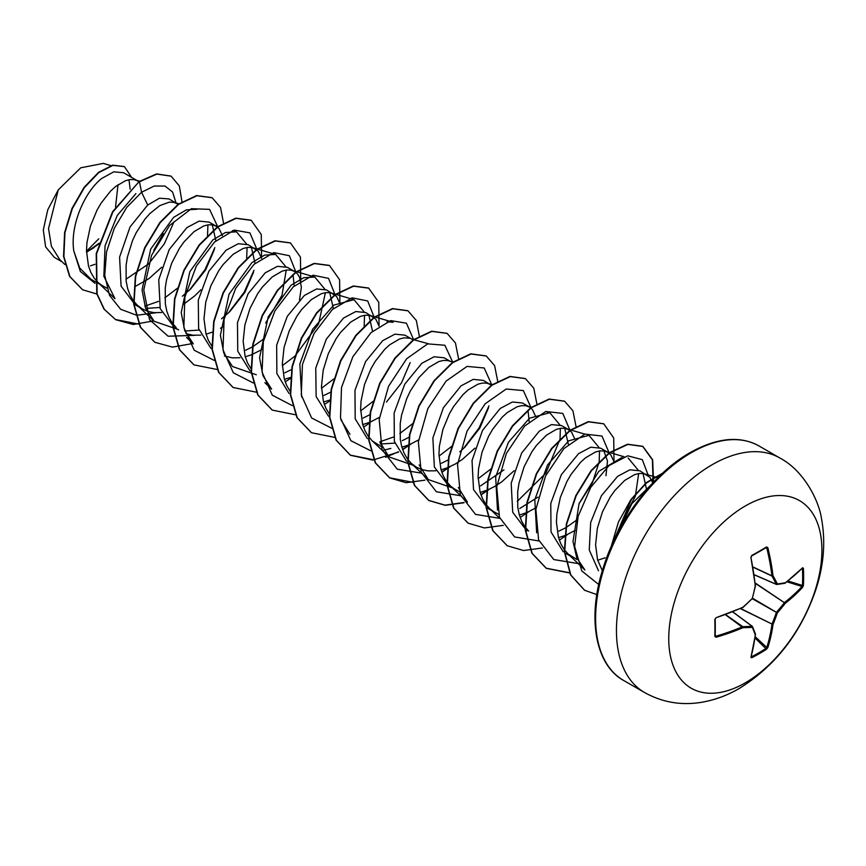 <?xml version="1.0" encoding="UTF-8"?>
<svg xmlns="http://www.w3.org/2000/svg" width="866" height="866" viewBox="0 0 866 866"><rect width="100%" height="100%" fill="white"/><g stroke="black" fill="none" stroke-linecap="round" stroke-linejoin="round"><path stroke-width="1.3" d="M751.287 656.58L751.742 657.749L750.919 657.316A216.522 113.641 -115.8 0 0 755.249 634.8A216.565 56.517 -132.4 0 0 752.305 627.33A216.565 78.308 -159.2 0 1 742.963 627.709A216.522 135.421 -175.5 0 1 716.128 637.235L714.84 636.445A215.547 67.353 -103.4 0 0 714.84 619.396L716.128 617.696A216.522 113.63 -4.2 0 0 742.963 607.207A216.565 151.842 -27.7 0 0 752.305 598.417A216.565 151.842 -92.3 0 0 755.249 585.936A216.522 113.641 -115.8 0 0 750.919 557.455L751.742 555.485A215.547 67.353 -16.6 0 0 759.287 551.241A215.547 67.353 -16.6 0 0 766.507 546.966L766.172 547.561A214.779 67.104 163.4 0 1 759.276 551.653M751.461 656.796A214.779 162.018 24.3 0 0 766.172 648.298L766.789 647.432A215.742 134.944 -124.5 0 0 771.942 624.516L771.974 624.245A215.796 173.016 -99.6 0 0 776.304 612.619L776.607 612.11A215.796 173.016 -20.4 0 0 784.509 602.541L784.715 602.368A215.742 134.944 4.5 0 0 801.992 586.455L803.41 585.308L802.62 587.3A216.522 135.421 -175.5 0 1 785.289 603.277A216.565 173.633 159.6 0 1 777.343 612.879A216.565 173.633 80.4 0 1 773.002 624.548A216.522 135.421 55.5 0 1 767.839 647.552L766.507 649.229A215.547 162.591 -155.7 0 1 759.287 653.668A215.547 162.591 -155.7 0 1 751.742 657.749M745.334 682.819A108.304 62.525 -60 0 1 668.747 638.61A108.304 62.525 -60 0 1 745.334 505.96A108.304 62.525 -60 0 1 821.91 550.181A108.304 62.525 -60 0 1 745.334 682.819M766.507 546.966L767.839 547.68A216.522 135.421 55.5 0 1 773.002 575.684A216.565 78.308 39.2 0 1 777.343 583.955A216.565 56.507 12.4 0 0 785.289 582.775A216.522 113.63 -4.2 0 0 802.62 567.76L803.41 568.269A215.547 162.591 35.7 0 1 803.637 576.843A215.547 162.591 35.7 0 1 803.41 585.308M652.812 482.936L649.901 477.361L639.909 470.823L629.896 469.816L617.653 476.332L601.437 495.698L590.677 522.501L589.248 549.921L598.493 570.77M646.967 474.893L643.362 473.583L639.205 473.486L634.616 474.6L624.711 480.413L614.806 490.567L610.216 497.008L602.455 511.903L597.345 528.336L595.592 544.801L597.551 559.804L602.335 570.683M90.443 265.84L94.968 264.303M138.971 181.698L123.611 172.735L113.782 171.836L101.712 178.461C84.727 191.732 69.789 225.517 73.816 251.032L79.704 268.027L90.984 279.307L106.875 288.129M137.878 180.972L134.273 179.663L130.117 179.565L125.527 180.68L115.622 186.493L110.588 191.072L101.127 203.088L96.97 210.254L90.432 226.091L86.936 242.74L86.503 250.88L88.462 265.884L90.843 272.4L94.134 278.062L98.259 282.738L103.151 286.343M178.418 204.528L168.957 198.92L159.474 198.206L147.718 205.026L130.062 226.924L119.584 257.126L121.078 286.137L135.258 304.875L139.458 307.3M145.683 308.404L159.853 307.484M177.043 203.586L173.438 202.276L169.281 202.168L159.809 205.61L149.753 213.675L144.871 219.25L136.124 232.857L132.52 240.586L127.421 257.018L126.09 265.342L126.176 281.266L127.627 288.486L130.008 295.014L133.299 300.675L137.423 305.352L142.316 308.945L147.869 311.392L153.996 312.626L161.65 312.518M222.41 235.682L219.13 228.656L216.197 226.199L209.139 222.118L199.126 221.111L186.883 227.628L169.227 249.527L158.749 279.696L160.232 308.729L174.412 327.478L178.623 329.914M184.848 331.007L199.018 330.087M216.197 226.199L212.592 224.889L208.435 224.781L203.846 225.896L193.941 231.709L184.036 241.863L179.446 248.304L171.684 263.199L166.586 279.631L165.254 287.956L165.33 303.869L166.781 311.1L169.173 317.616L172.453 323.278L176.188 327.597M186.006 333.648L193.15 335.229L200.815 335.131M206.076 334.168L212.451 332.133M251.172 220.278L261.283 234.513L261.575 258.263L258.295 251.27L248.304 244.732L238.291 243.725L226.037 250.242L208.901 271.21L198.282 300.188L198.628 328.658L210.936 348.349M255.362 248.802L251.757 247.492L247.6 247.395L243.01 248.51L233.106 254.323L223.19 264.466L218.611 270.917L210.849 285.812L205.74 302.234L203.986 318.71L205.946 333.713L208.327 340.23L212.105 346.562M224.348 355.958L232.315 357.842L239.969 357.734M245.24 356.781L251.259 354.876M251.616 354.735L261.965 349.485M299.474 299.907L301.379 287.35L299.625 277.423L297.46 273.883L294.516 271.415L287.458 267.334L277.445 266.327L265.202 272.855L248.098 293.758L237.457 322.682L237.76 351.174L249.993 370.897M294.516 271.415L290.922 270.105L286.754 269.997L282.175 271.112L272.26 276.925L262.355 287.079L257.765 293.52L250.003 308.415L244.905 324.847L243.151 341.312L245.11 356.316L247.492 362.832L251.27 369.165M284.394 379.384L290.413 377.489M329.481 265.483L339.602 279.718L339.894 303.479L336.614 296.486L326.623 289.948L316.61 288.941L304.367 295.458L287.274 316.339L276.655 345.144L276.871 373.592L288.995 393.38M333.681 294.018L330.076 292.719L325.919 292.611L321.329 293.726L311.424 299.539L301.52 309.692L296.93 316.133L289.168 331.029L284.059 347.461L282.305 363.926L284.265 378.929L286.657 385.446L290.088 391.313M323.559 401.997L329.578 400.092M368.656 288.107L378.767 302.331L379.048 326.092L375.779 319.099L365.777 312.55L355.774 311.543L343.521 318.071L326.374 339.061L315.754 368.082L316.133 396.563L328.495 416.243M372.845 316.631L369.241 315.321L365.084 315.224L360.494 316.339L350.589 322.152L340.674 332.295L336.084 338.736L328.322 353.631L323.224 370.063L321.47 386.539L323.429 401.543L325.811 408.059L329.253 413.926M362.713 424.6L370.161 422.132L379.449 417.315M428.215 343.683L412 339.245L404.942 335.164L394.928 334.157L382.685 340.684L365.614 361.533L354.973 390.36L355.19 418.808L367.325 438.597M380.38 444.009L394.82 443.132M409.607 338.216L404.238 337.827L399.648 338.942L389.743 344.755L384.72 349.334L375.249 361.349L371.092 368.515L364.554 384.363L361.057 401.001L360.635 409.142L362.583 424.145L364.976 430.662L368.256 436.323L372.391 441.01L380.997 446.391M401.878 447.213L409.326 444.745L418.614 439.917M450.039 361.198L444.106 357.777L434.093 356.77L421.85 363.287L404.758 384.179L394.127 413.006L394.355 441.422L406.5 461.221M452.972 362.064L447.56 360.537L443.403 360.44L438.813 361.555L428.908 367.368L419.003 377.522L410.257 391.129L406.652 398.858L401.543 415.29L400.222 423.615L400.298 439.527L401.748 446.759L404.13 453.275L407.421 458.937L411.545 463.613L416.438 467.218L422.002 469.653L428.118 470.887L435.771 470.79M441.043 469.827L447.062 467.921M447.419 467.781L455.473 463.905L462.314 459.456L474.979 448.112M491.423 385.186L483.26 380.38L473.258 379.373L461.004 385.9L443.349 407.789L432.87 437.99L434.364 467.012L448.534 485.75L459.316 491.607M490.329 384.461L486.724 383.151L482.568 383.043L477.978 384.168L468.062 389.971L463.039 394.55L453.567 406.565L449.411 413.731L442.872 429.579L439.376 446.217L438.954 454.358L440.913 469.361L443.295 475.889L446.585 481.55L450.71 486.227L455.603 489.82M480.197 492.429L487.645 489.961L494.638 486.508L501.468 482.07L514.133 470.714M535.697 416.546L532.417 409.531L529.483 407.063L522.425 402.993L512.412 401.986L500.169 408.503L482.503 430.424L472.035 460.582L473.518 489.582L487.699 508.353L498.48 514.22M529.483 407.063L525.879 405.764L521.722 405.656L517.132 406.771L507.227 412.584L502.204 417.163L492.732 429.179L488.576 436.345L482.037 452.193L478.541 468.831L478.108 476.971L480.067 491.975L482.459 498.491L485.739 504.153L489.864 508.84L494.757 512.434M519.362 515.043L526.809 512.564L536.086 507.747M574.862 439.159L571.582 432.145L568.648 429.677L561.579 425.596L551.577 424.589L539.323 431.116L521.646 453.048L511.189 483.239L512.694 512.217L526.864 530.966M568.648 429.677L565.043 428.367L560.887 428.269L556.297 429.384L546.392 435.197L536.476 445.34L531.897 451.781L524.136 466.687L519.026 483.109L517.706 491.433L517.781 507.357L519.232 514.588L521.613 521.105L524.904 526.766L528.639 531.075M558.527 537.656L565.974 535.177L575.251 530.36M614.026 461.773L610.736 454.758L607.802 452.29L600.744 448.209L590.731 447.202L578.488 453.73L561.395 474.611L550.765 503.471L551.025 531.94L563.192 551.696M607.802 452.29L604.208 450.98L600.041 450.872L595.462 451.987L585.546 457.8L580.523 462.379L571.051 474.395L566.894 481.561L560.356 497.409L556.86 514.047L556.437 522.187L558.397 537.191L560.778 543.707L564.058 549.369L568.193 554.056L576.799 559.436M597.681 560.259L605.128 557.791M86.524 252.277L98.93 243.941M130.16 189.21L128.98 179.738M125.949 279.263L148.995 263.61M135.204 286.473L149.028 278.581L161.693 267.237M182.358 296.204L190.65 288.995L205.664 269.867L214.357 249.614M215.883 240.791L212.278 224.835M183.646 304.258L194.731 295.88L200.847 289.839M221.512 318.807L229.826 311.608L244.829 292.481L253.522 272.216M255.037 263.394L251.432 247.438M220.451 328.279L222.8 326.872M245.619 350.232L252.32 346.941M252.72 346.714L263.978 338.779M294.202 286.007L293.033 274.565M284.784 372.835L291.485 369.544M333.367 308.61L329.762 292.665M323.949 395.448L330.639 392.157M372.521 331.223L368.916 315.267M363.103 418.051L370.204 414.543M386.474 402.041L401.488 382.869L410.159 362.637M402.268 440.664L409.358 437.146M441.422 463.278L448.523 459.759M459.781 451.825L464.782 447.267L479.786 428.15L488.478 407.875M480.587 485.88L503.947 469.859M529.169 421.666L528 410.213M519.752 508.494L537.992 497.127M568.323 444.269L564.719 428.313M558.906 531.096L565.606 527.816M566.007 527.589L577.265 519.654M605.962 475.705L607.488 461.102L603.883 450.926M646.621 489.864L643.048 473.529M99.135 243.216L87.975 251.097M86.503 251.205L98.767 238.81M62.157 261.878L54.266 257.321L45.617 246.842L43.3 230.01L47.76 209.789L58.238 189.892L80.722 167.809L103.346 163.393L110.956 165.633M118.003 184.707L115.546 207.05M58.238 189.892L48.528 228.592L51.419 246.312L59.743 259.584L65.004 264.585M147.718 205.026L141.58 192.252L154.224 186.028L164.984 186.038L172.572 192.003L176.069 203.023M173.99 221.815L164.28 243.92L148.378 264.195M95.022 283.355L80.365 271.48L73.816 251.032M155.891 312.756L136.72 315.278L120.623 309.259L109.538 295.36L104.732 275.356L106.529 251.919L114.355 228.191L126.739 207.385L141.58 192.252L139.448 181.784L156.865 174.098L171.089 176.166L179.316 185.919L181.979 201.702M97.144 294.104L82.627 289.774L69.897 276.546L63.878 256.531L64.928 232.727L72.322 208.609L84.392 187.608L98.832 172.561L113.013 165.363L124.444 166.64L131.567 177.335M139.112 181.589L112.569 211.737L96.213 253.608L96.786 293.79L103.996 309.108L115.654 319.673L104.321 309.292L97.111 293.985L96.537 253.792L112.905 211.932L139.112 181.589L156.54 173.914L170.927 176.079M82.465 289.677L69.561 276.351L63.554 256.347L64.604 232.543L71.997 208.425L84.067 187.413L98.497 172.377L112.677 165.179L124.282 166.543M94.199 247.535L86.524 252.114M163.284 233.593L153.726 250.339M617.545 533.283L631.844 503.72L651.264 484.614M567.793 553.688L584.918 570.001L576.734 557.791L573 541.499L579.073 503.579L598.785 471.331L622.026 457.454M628.099 457.941L638.09 469.978M638.675 473.55L635.33 496.294L621.766 521.776M536.649 532.763L534.809 499.65L547.529 464.999L568.67 440.826L588.945 435.327L598.936 447.376M599.521 450.948L599.218 461.383M599.12 462L592.42 482.817L578.964 503.86M497.485 510.139L495.655 477.004L508.396 442.331L529.537 418.202L549.78 412.714L559.782 424.773M560.367 428.334L560.053 438.77M559.966 439.387L545.84 473.161L517.305 501.317M450.32 485.858L467.434 502.172L458.32 487.504M490.838 469.004L478.14 478.714M452.117 487.807L428.269 479.569L419.176 464.955M451.673 446.391L438.986 456.101M412.941 465.194L389.115 456.956L380.001 442.31M412.508 423.777L399.821 433.498M393.467 437.038L379.903 441.779M349.951 434.342L340.836 419.685M387.059 321.806L393.142 322.271L370.453 315.614M373.354 401.175L360.657 410.885M301.682 397.104L299.853 363.969L312.594 329.286L333.735 305.146L353.978 299.668L363.969 311.717M364.554 315.289L364.153 326.341M333.67 379.027L321.502 388.271M264.877 382.685L271.632 389.126L262.993 375.757L259.551 357.799L268.179 316.891L291.084 285.217L303.782 277.705L314.823 277.055L324.804 289.114M325.4 292.676L318.601 323.906L295.035 355.958M294.516 356.424L282.338 365.658M256.304 374.762L232.467 366.524L223.829 353.155L220.386 335.207L229.014 294.288L251.898 262.625L264.617 255.102L275.659 254.452L285.65 266.501M286.235 270.073L281.991 295.295L265.667 322.996M186.558 337.469L193.313 343.91L184.674 330.541L181.221 312.594L189.838 271.707L212.744 240.012L225.463 232.499L236.494 231.839L246.485 243.898M247.07 247.459L246.669 258.512M178.223 329.535L154.148 321.308L145.51 307.939L142.056 289.991L150.684 249.094L173.579 217.398L186.298 209.886L197.34 209.226M207.916 224.846L207.515 235.898M177.552 288.129L164.854 297.839M158.5 301.379L144.86 306.142M114.994 298.694L103.855 276.286L105.057 245.792L117.246 215.472L135.897 193.605M189.275 290.327L204.971 269.672L214.844 247.6M217.68 226.643L209.561 209.356L191.375 208.706L169.552 225.496L151.561 255.318L143.778 289.926L149.526 319.63L168.112 336.225L195.045 335.358M228.418 312.951L244.125 292.297L253.998 270.235M256.834 249.246L249.938 232.889L234.296 230.096L214.541 242.015L196.322 266.133L184.891 296.962L183.841 327.348L194.211 350.232L214.216 360.408M296.031 272.465L289.385 255.741L273.84 252.612L254.052 264.303L235.693 288.346L224.121 319.251L222.973 349.767L233.322 372.781L253.37 383.021M335.196 295.079L328.56 278.376L313.059 275.204L293.303 286.819L274.955 310.786L263.329 341.615L262.084 372.12L272.314 395.199L292.243 405.591M374.35 317.681L367.704 300.967L352.17 297.828L332.371 309.519L314.012 333.572L302.44 364.467L301.292 394.983L311.641 417.997L331.689 428.237M413.45 339.353L406.425 323.191L390.728 320.593L370.994 332.631L352.841 356.792L341.496 387.589L340.5 417.888L350.882 440.697L370.854 450.85M382.361 450.536L390.858 448.404M452.615 361.956L444.864 345.253L427.685 343.867L406.695 358.719L388.574 386.247L379.189 419.425L382.036 449.66L397.245 469.177L421.525 473.15M463.364 448.631L479.071 427.977L488.954 405.916M491.801 384.905L484.191 367.985L467.066 366.405L446.055 381.127L427.847 408.622L418.375 441.855L421.168 472.176L436.367 491.769L460.69 495.753M530.955 407.518L523.356 390.588L506.231 389.007L485.209 403.74L467.001 431.236L457.54 464.457L460.333 494.778L475.521 514.382L499.844 518.366L489.474 508.472M570.153 430.727L562.813 413.428L545.786 411.491L524.709 425.985L506.361 453.427L496.738 486.746L499.433 517.219L514.62 536.942L539.009 540.979M609.318 453.34L601.978 436.042L584.951 434.093L563.874 448.599L545.515 476.04L535.892 509.349L538.587 539.832L553.775 559.555L578.174 563.582M648.482 475.954L642.291 459.651L627.753 455.797L608.906 465.648L590.742 487.363L578.12 516.363L574.634 546.381L581.779 570.943L598.742 584.496M115.654 319.673L133.299 324.512L153.715 320.885M223.558 223.244L220.538 207.45L212.159 197.751L196.961 195.738L178.591 204.398L160.232 222.616L145.033 247.828L135.691 276.416L134.003 304.258L140.595 327.305L154.83 342.286L172.464 347.114L192.869 343.499M251.335 220.365L236.137 218.351L217.767 227L199.397 245.208L184.198 270.419L174.856 299.03L173.168 326.861L179.76 349.918L194.006 364.9L217.42 369.533M300.729 280.876L300.448 257.115L290.489 242.978L275.291 240.964L256.931 249.603L238.561 267.81L223.363 293.022L214.021 321.622L212.322 349.453L218.903 372.51L233.138 387.503L256.347 392.168M285.206 381.884L290.316 378.55M329.643 265.581L314.445 263.567L296.075 272.227L277.715 290.435L262.517 315.657L253.175 344.246L251.486 372.077L258.079 395.134L272.314 410.116L295.512 414.771M324.36 404.498L329.481 401.164M368.819 288.194L353.62 286.181L335.25 294.83L316.88 313.037L301.682 338.26L292.34 366.859L290.651 394.69L297.244 417.748L311.489 432.729L334.677 437.384M363.525 427.1L369.003 423.517M419.361 336.289L416.34 320.496L407.973 310.807L392.774 308.783L374.415 317.432L356.045 335.64L340.847 360.851L331.505 389.451L329.805 417.282L336.387 440.339L350.622 455.332L372.867 460.073L398.566 452.074M402.679 449.714L411.134 443.955M458.525 358.524L455.44 342.968L447.127 333.41L431.928 331.397L413.558 340.057L395.199 358.264L380.001 383.476L370.659 412.064L368.97 439.896L375.552 462.953L389.787 477.935L406.089 482.708L424.914 480.154M441.844 472.327L450.298 466.558M497.679 381.137L494.605 365.582L486.291 356.023L471.093 354.01L452.723 362.659L434.364 380.867L419.166 406.089L409.824 434.689L408.135 462.52L414.727 485.577L428.962 500.559L445.254 505.322L464.068 502.756M481.009 494.93L489.463 489.171M536.844 403.751L533.77 388.195L525.456 378.637L510.269 376.613L491.899 385.262L473.529 403.469L458.33 428.681L448.989 457.28L447.289 485.122L453.881 508.18L468.116 523.161L484.408 527.935L503.233 525.37M520.163 517.543L528.617 511.774M575.998 426.353L572.924 410.798L564.61 401.239L549.412 399.226L531.042 407.875L512.683 426.083L497.485 451.294L488.143 479.883L486.454 507.725L493.035 530.782L507.27 545.764L523.562 550.538L542.397 547.983M559.328 540.157L567.782 534.387M614.016 461.751L613.723 437.98L603.775 423.842L588.566 421.839L570.207 430.489L551.837 448.707L536.639 473.918L527.307 502.518L525.608 530.349L532.2 553.406L546.446 568.377L569.871 573.021M653.549 482.156L652.661 459.803L642.94 446.466L627.872 444.42L609.653 452.896L591.381 470.823L576.171 495.731L566.678 524.082L564.675 551.837L570.846 575.035L584.669 590.298L596.826 594.596M662.176 473.583L646.404 483.022L631.282 499.682L611.732 545.407M115.33 319.478L138.766 324.122M150.641 321.643L153.477 320.669M211.997 197.654L196.636 195.554L178.266 204.214L159.907 222.421L144.709 247.633L135.367 276.232L133.678 304.063L140.27 327.121L154.668 342.189M251.01 220.181L235.812 218.167L217.442 226.805L199.072 245.013L183.873 270.235L174.531 298.835L172.843 326.677L179.435 349.734L193.843 364.803M290.327 242.881L274.966 240.77L256.607 249.419L238.237 267.626L223.038 292.838L213.696 321.427L211.997 349.269L218.578 372.326L232.976 387.405M329.318 265.386L314.12 263.383L295.75 272.032L277.391 290.251L262.192 315.462L252.85 344.051L251.162 371.893L257.743 394.939L272.151 410.019M368.494 288.01L353.296 285.986L334.925 294.635L316.555 312.853L301.357 338.065L292.015 366.664L290.327 394.506L296.919 417.564L311.327 432.632M407.81 310.71L392.45 308.599L374.09 317.248L355.72 335.456L340.522 360.667L331.18 389.256L329.481 417.098L336.062 440.155L350.297 455.137L373.733 459.781M385.608 457.302L398.403 451.792M402.571 449.4L408.211 445.676M446.964 333.313L431.604 331.213L413.234 339.862L394.874 358.069L379.676 383.292L370.334 411.88L368.645 439.712L375.227 462.769L389.462 477.751L413.125 482.373M441.736 472.002L447.365 468.279M486.129 355.926L470.768 353.815L452.398 362.464L434.039 380.683L418.841 405.894L409.499 434.494L407.81 462.336L414.403 485.393L428.638 500.364L445.016 505.138L463.927 502.518M480.89 494.616L486.53 490.892M525.294 378.539L509.933 376.429L491.574 385.067L473.204 403.285L458.006 428.497L448.653 457.096L446.964 484.928L453.557 507.996L467.954 523.064M564.448 401.142L549.087 399.042L530.717 407.691L512.358 425.899L497.16 451.11L487.818 479.699L486.129 507.53L492.711 530.587L507.108 545.667M603.602 423.755L588.241 421.645L569.882 430.305L551.512 448.512L536.314 473.734L526.972 502.323L525.283 530.165L531.876 553.212L546.121 568.193L569.774 572.805M653.116 482.611L652.401 459.846L642.615 446.271L627.547 444.226L609.318 452.702L591.056 470.639L575.847 495.536L566.353 523.898L564.351 551.642L570.521 574.84L584.507 590.211M662.674 473.117L646.469 482.503L630.881 499.595L618.432 522.046L611.125 546.782M776.607 584.453L776.304 584.279A0.769 0.563 -26.4 0 0 777.343 583.955A0.769 0.595 -97.3 0 1 776.607 584.453M754.178 574.71L776.304 584.279A215.796 78.027 -140.8 0 0 771.974 576.031L773.002 575.684L771.974 576.031L753.019 567.198M752.987 566.981L771.942 575.814A215.742 134.944 -124.5 0 0 766.789 547.918L766.172 547.561M714.84 636.445L715.814 636.218A215.742 134.944 4.5 0 0 742.541 626.724L742.757 626.648A215.796 78.027 20.8 0 0 752.067 626.28L752.359 626.443A0.769 0.595 -22.7 0 1 752.522 626.648A0.769 0.769 0 0 0 752.262 626.324L732.798 611.861M750.919 657.316A0.769 0.563 15.4 0 0 751.168 657.034L751.168 657.034A0.769 0.563 15.4 0 0 751.103 656.644M751.06 656.796L755.498 634.475A0.769 0.769 0 0 0 755.466 634.118A0.769 0.628 -20.2 0 1 755.249 634.8L755.488 634.345M755.044 638.025L766.507 649.229M732.712 611.894L752.067 626.28A0.769 0.563 -93.6 0 1 752.305 627.33A0.769 0.595 -22.7 0 0 752.522 626.648L755.466 634.118A0.769 0.628 -20.2 0 0 755.293 633.89M755.217 636.737L766.789 647.432L767.839 647.552M740.408 608.657L773.002 624.548L740.711 608.527M725.427 614.719L742.963 627.709L742.757 626.648L725.621 614.644M752.283 598.742L777.343 612.879L752.576 598.233M716.128 637.235L715.262 635.363M755.26 583.327L785.289 603.277L755.228 583.002M715.251 636.099L715.186 618.865M714.84 619.396L715.814 617.999M786.945 581.79L801.992 586.455L802.62 587.3M716.128 617.696L742.541 607.542M752.089 598.633L752.348 598.677A0.769 0.769 0 0 0 752.554 598.319L742.812 607.596A0.769 0.769 0 0 0 743.017 607.467L742.931 607.467M787.973 580.989L802.436 585.481A214.779 162.018 -144.3 0 0 802.663 577.048A214.779 162.018 -144.3 0 0 802.436 568.497L803.41 568.269M785.007 583.219L785.289 582.775A0.769 0.628 -99.8 0 1 784.802 583.305A0.769 0.769 0 0 0 785.137 583.154L802.241 568.15M755.455 585.773L755.488 585.849A0.769 0.769 0 0 0 755.509 585.611L752.381 598.125M784.509 583.273A0.769 0.628 -99.8 0 0 784.802 583.305L776.856 584.485A0.769 0.769 0 0 1 776.456 584.431L754.189 574.797M750.919 557.455L755.325 585.405M751.742 555.485L751.179 557.163C751.255 556.297 751.255 556.297 751.179 557.163L751.017 557.022M766.41 547.496L751.461 556.048M765.771 547.875L767.839 547.68M644.488 692.486A135.377 78.157 -60 0 1 623.737 584.009A135.377 78.157 -60 0 1 712.177 464.706A135.377 78.157 -60 0 1 779.855 458.006L759.027 445.979A135.377 78.157 120 0 0 691.339 452.68A135.377 78.157 120 0 0 602.898 571.982A135.377 78.157 120 0 0 623.65 680.46L644.488 692.486C661.667 702.055 680.048 705.422 699.609 702.607C713.487 700.507 726.693 695.788 739.25 688.47C775.525 665.9 801.05 632.959 815.826 589.649C823.837 565.39 825.731 541.759 821.52 518.745C818.792 499.92 803.421 470.314 779.855 458.006M776.347 584.333L754.189 574.753M758.973 551.815A214.779 67.104 163.4 0 1 751.731 555.907M715.197 619.179A214.779 67.115 76.6 0 1 715.186 635.85M732.744 611.872L752.132 626.28M623.65 680.46C596.241 665.651 586.802 619.937 602.628 569.741C616.863 521.743 652.921 473.54 690.18 452.572C717.102 437.644 740.051 435.446 759.027 445.979M409.38 463.137L416.438 467.218M566.018 553.569L573.086 557.65M657.824 477.772L644.575 473.875M624.029 456.728L605.41 451.262M584.864 434.126L566.256 428.659M549.78 412.714L545.699 411.512M531.702 407.399L527.091 406.046M492.126 384.666L487.926 383.432M428.269 479.569L411.155 463.245M389.115 456.956L371.99 440.642M353.978 299.668L331.288 293M314.823 277.055L292.123 270.387M275.659 254.452L252.969 247.784M236.494 231.839L232.413 230.637M218.427 226.524L213.805 225.171M154.148 321.297L137.034 304.984M179.262 203.921L174.64 202.568M114.983 298.694L97.869 282.37M139.707 181.189L135.486 179.955"/></g></svg>
